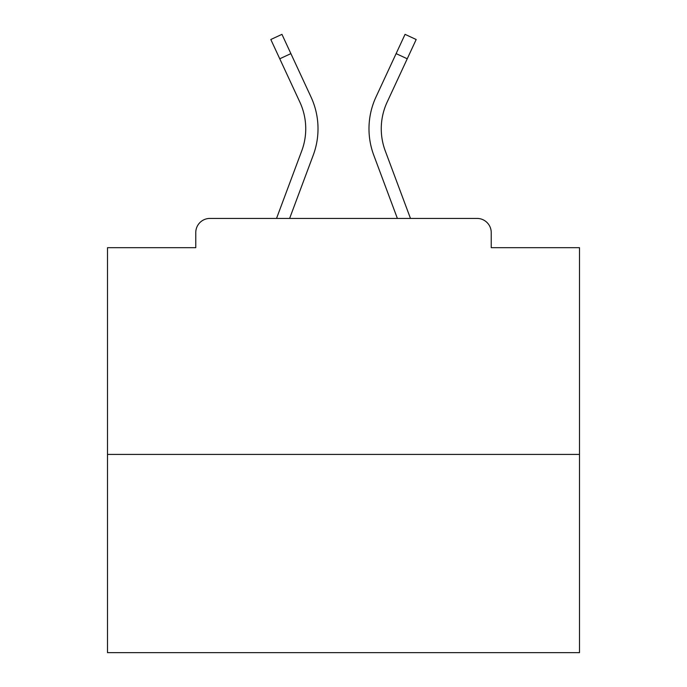 <?xml version="1.0" encoding="UTF-8"?>
<svg xmlns="http://www.w3.org/2000/svg" width="687" height="687" viewBox="0 0 687 687"><rect width="100%" height="100%" fill="white"/><g stroke="black" fill="none" stroke-linecap="round" stroke-linejoin="round"><path stroke-width="1.03" d="M491.231 247.689L491.231 232.584L491.231 247.689L579.493 247.689L579.493 652.65L107.507 652.65L107.507 247.689L195.769 247.689L195.769 232.584L195.769 247.689M579.493 454.416L107.507 454.416M491.231 232.584A14.161 14.161 0 0 0 477.07 218.423L209.93 218.423A14.161 14.161 0 0 0 195.769 232.584M477.07 218.423L417.129 218.423M269.871 218.423L209.93 218.423M313.246 155.159L289.622 218.423L313.246 155.159A75.518 75.518 0 0 0 310.996 96.961L290.884 53.62L279.755 58.781L270.815 39.511L281.945 34.35L290.884 53.62M301.748 150.865L276.526 218.423L301.748 150.865A63.247 63.247 0 0 0 305.741 128.744A63.247 63.247 0 0 1 301.748 150.865A63.247 63.247 0 0 0 305.741 128.744A63.247 63.247 0 0 1 301.748 150.865A63.247 63.247 0 0 0 305.741 128.744A63.247 63.247 0 0 1 301.748 150.865A63.247 63.247 0 0 0 305.741 128.744A63.247 63.247 0 0 1 301.748 150.865M381.259 128.744A63.247 63.247 0 0 0 385.252 150.865L410.474 218.423L385.252 150.865A63.247 63.247 0 0 1 381.259 128.744A63.247 63.247 0 0 0 385.252 150.865A63.247 63.247 0 0 1 381.259 128.744A63.247 63.247 0 0 0 385.252 150.865A63.247 63.247 0 0 1 381.259 128.744A63.247 63.247 0 0 0 385.252 150.865A63.247 63.247 0 0 1 381.259 128.744A63.247 63.247 0 0 0 385.252 150.865A63.247 63.247 0 0 1 381.259 128.744A63.247 63.247 0 0 0 385.252 150.865A63.247 63.247 0 0 1 381.259 128.744A63.247 63.247 0 0 0 385.252 150.865A63.247 63.247 0 0 1 381.259 128.744A63.247 63.247 0 0 0 385.252 150.865A63.247 63.247 0 0 1 381.259 128.744A63.247 63.247 0 0 0 385.252 150.865A63.247 63.247 0 0 1 381.259 128.744A63.247 63.247 0 0 0 385.252 150.865A63.247 63.247 0 0 1 381.259 128.744A63.247 63.247 0 0 0 385.252 150.865A63.247 63.247 0 0 1 381.259 128.744A63.247 63.247 0 0 0 385.252 150.865A63.247 63.247 0 0 1 381.259 128.744A63.247 63.247 0 0 0 385.252 150.865A63.247 63.247 0 0 1 381.259 128.744A63.247 63.247 0 0 0 385.252 150.865A63.247 63.247 0 0 1 381.259 128.744A63.247 63.247 0 0 0 385.252 150.865A63.247 63.247 0 0 1 381.259 128.744A63.247 63.247 0 0 0 385.252 150.865A63.247 63.247 0 0 1 381.259 128.744A63.247 63.247 0 0 0 385.252 150.865A63.247 63.247 0 0 1 381.259 128.744A63.247 63.247 0 0 0 385.252 150.865A63.247 63.247 0 0 1 381.259 128.744A63.247 63.247 0 0 0 385.252 150.865A63.247 63.247 0 0 1 381.259 128.744A63.247 63.247 0 0 0 385.252 150.865A63.247 63.247 0 0 1 387.133 102.131A63.247 63.247 0 0 0 381.259 128.744A63.247 63.247 0 0 1 387.133 102.131A63.247 63.247 0 0 0 381.259 128.744A63.247 63.247 0 0 1 387.133 102.131A63.247 63.247 0 0 0 381.259 128.744A63.247 63.247 0 0 1 387.133 102.131A63.247 63.247 0 0 0 381.259 128.744A63.247 63.247 0 0 1 387.133 102.131A63.247 63.247 0 0 0 381.259 128.744A63.247 63.247 0 0 1 387.133 102.131A63.247 63.247 0 0 0 381.259 128.744A63.247 63.247 0 0 1 387.133 102.131A63.247 63.247 0 0 0 381.259 128.744A63.247 63.247 0 0 1 387.133 102.131A63.247 63.247 0 0 0 381.259 128.744A63.247 63.247 0 0 1 387.133 102.131A63.247 63.247 0 0 0 381.259 128.744A63.247 63.247 0 0 1 387.133 102.131A63.247 63.247 0 0 0 381.259 128.744A63.247 63.247 0 0 1 387.133 102.131A63.247 63.247 0 0 0 381.259 128.744A63.247 63.247 0 0 1 387.133 102.131A63.247 63.247 0 0 0 381.259 128.744A63.247 63.247 0 0 1 387.133 102.131A63.247 63.247 0 0 0 381.259 128.744A63.247 63.247 0 0 1 387.133 102.131A63.247 63.247 0 0 0 381.259 128.744A63.247 63.247 0 0 1 387.133 102.131A63.247 63.247 0 0 0 381.259 128.744A63.247 63.247 0 0 1 387.133 102.131A63.247 63.247 0 0 0 381.259 128.744A63.247 63.247 0 0 1 387.133 102.131A63.247 63.247 0 0 0 381.259 128.744A63.247 63.247 0 0 1 387.133 102.131A63.247 63.247 0 0 0 381.259 128.744A63.247 63.247 0 0 1 387.133 102.131A63.247 63.247 0 0 0 381.259 128.744A63.247 63.247 0 0 1 387.133 102.131A63.247 63.247 0 0 0 381.259 128.744M373.754 155.159L397.378 218.423L373.754 155.159A75.518 75.518 0 0 1 376.004 96.961L405.055 34.35L416.185 39.511L387.133 102.131M279.755 58.781L299.867 102.131A63.247 63.247 0 0 1 305.741 128.744M407.245 58.781L396.116 53.62"/></g></svg>
